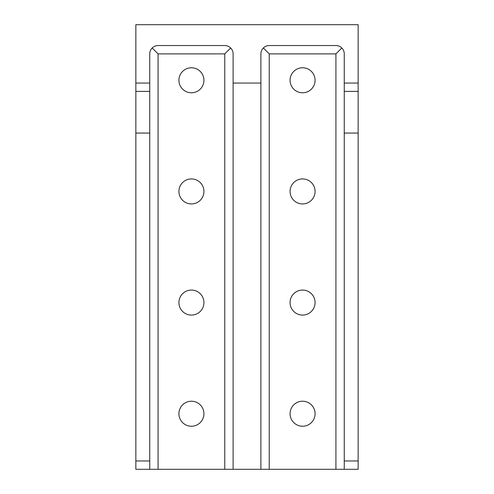 <?xml version="1.0" encoding="UTF-8"?>
<svg xmlns="http://www.w3.org/2000/svg" width="494" height="494" viewBox="0 0 494 494"><rect width="100%" height="100%" fill="white"/><g stroke="black" fill="none" stroke-linecap="round" stroke-linejoin="round"><path stroke-width="0.74" d="M344.256 469.3L358.15 469.3L358.15 91.39L344.256 91.39L344.256 469.3L335.92 469.3L335.92 53.877L269.23 53.877L263.333 47.98M344.256 91.39L344.256 53.877A8.336 8.336 0 0 0 335.92 45.541L269.23 45.541A8.336 8.336 0 0 0 260.894 53.877L260.894 469.3L233.106 469.3L233.106 53.877A8.336 8.336 0 0 0 224.77 45.541L158.08 45.541A8.336 8.336 0 0 0 149.744 53.877L149.744 83.054L135.85 83.054L135.85 91.39L149.744 91.39L149.744 460.964L135.85 460.964L135.85 469.3L233.106 469.3M135.85 83.054L135.85 24.7L358.15 24.7L358.15 91.39M358.15 83.054L344.256 83.054M149.744 133.071L135.85 133.071L135.85 460.964M135.85 133.071L135.85 91.39M358.15 460.964L344.256 460.964M260.894 83.054L233.106 83.054M149.744 460.964L149.744 469.3M149.744 83.054L149.744 91.39M260.894 469.3L335.92 469.3M191.425 315.079A12.504 12.504 0 0 0 203.929 302.575A12.504 12.504 0 0 0 191.425 290.071A12.504 12.504 0 0 0 178.921 302.575A12.504 12.504 0 0 0 191.425 315.079M191.425 426.229A12.504 12.504 0 0 0 203.929 413.725A12.504 12.504 0 0 0 191.425 401.221A12.504 12.504 0 0 0 178.921 413.725A12.504 12.504 0 0 0 191.425 426.229M191.425 203.929A12.504 12.504 0 0 0 203.929 191.425A12.504 12.504 0 0 0 191.425 178.921A12.504 12.504 0 0 0 178.921 191.425A12.504 12.504 0 0 0 191.425 203.929M191.425 92.779A12.504 12.504 0 0 0 203.929 80.275A12.504 12.504 0 0 0 191.425 67.771A12.504 12.504 0 0 0 178.921 80.275A12.504 12.504 0 0 0 191.425 92.779M302.575 92.779A12.504 12.504 0 0 0 315.079 80.275A12.504 12.504 0 0 0 302.575 67.771A12.504 12.504 0 0 0 290.071 80.275A12.504 12.504 0 0 0 302.575 92.779M302.575 203.929A12.504 12.504 0 0 0 315.079 191.425A12.504 12.504 0 0 0 302.575 178.921A12.504 12.504 0 0 0 290.071 191.425A12.504 12.504 0 0 0 302.575 203.929M302.575 315.079A12.504 12.504 0 0 0 315.079 302.575A12.504 12.504 0 0 0 302.575 290.071A12.504 12.504 0 0 0 290.071 302.575A12.504 12.504 0 0 0 302.575 315.079M302.575 426.229A12.504 12.504 0 0 0 315.079 413.725A12.504 12.504 0 0 0 302.575 401.221A12.504 12.504 0 0 0 290.071 413.725A12.504 12.504 0 0 0 302.575 426.229M341.817 47.98L335.92 53.877M230.667 47.98L224.77 53.877L158.08 53.877L152.183 47.98M358.15 133.071L344.256 133.071M158.08 469.3L158.08 53.877M224.77 469.3L224.77 53.877M269.23 469.3L269.23 53.877"/></g></svg>

